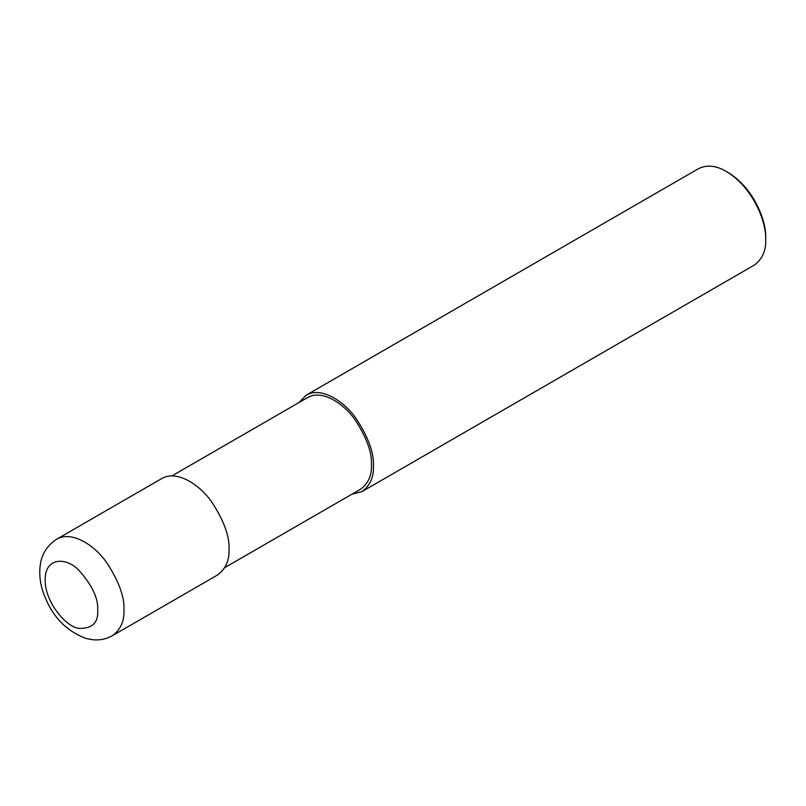 <?xml version="1.0" encoding="UTF-8"?>
<svg xmlns="http://www.w3.org/2000/svg" width="806" height="806" viewBox="0 0 806 806"><rect width="100%" height="100%" fill="white"/><g stroke="black" fill="none" stroke-linecap="round" stroke-linejoin="round"><path stroke-width="1.21" d="M112.427 635.682L217.469 575.041C225.62 569.016 229.458 560.513 229.005 549.541C229.74 536.514 223.907 520.535 211.504 501.624C199.163 484.104 176.474 469.807 161.764 478.552L56.722 539.194C43.705 547.606 40.985 559.354 40.3 564.815C39.192 572.572 39.796 580.592 42.103 588.874C49.861 613.981 64.571 630.524 86.252 638.503L92.861 639.742C99.833 640.427 106.352 639.077 112.427 635.682C120.578 629.657 124.426 621.154 123.963 610.182C124.698 597.155 118.865 581.186 106.463 562.266C94.121 544.745 71.442 530.459 56.722 539.194M224.773 567.605L360.504 489.242C368.251 483.519 371.898 475.439 371.465 465.012C372.171 452.64 366.629 437.467 354.841 419.493C343.114 402.849 321.564 389.268 307.59 397.58L171.849 475.943M351.809 494.259L361.904 491.65C370.045 485.625 373.893 477.132 373.44 466.15C374.175 453.123 368.342 437.154 355.94 418.233C343.598 400.713 320.909 386.427 306.199 395.162L298.885 402.597M361.904 491.65L754.164 265.184C762.315 259.159 766.153 250.656 765.7 239.684C766.637 223.544 754.134 188.272 726.307 171.456C716.06 165.462 706.781 164.545 698.459 168.696L306.199 395.162M765.7 239.684L765.7 237.79C766.597 222.315 754.618 188.513 727.949 172.403L726.307 171.456M97.707 610.182C98.463 598.515 92.156 585.176 78.797 570.154C65.508 556.472 44.713 557.812 45.186 579.857C44.713 601.377 65.508 626.715 78.797 628.378C92.156 628.791 98.463 622.726 97.707 610.182"/></g></svg>
